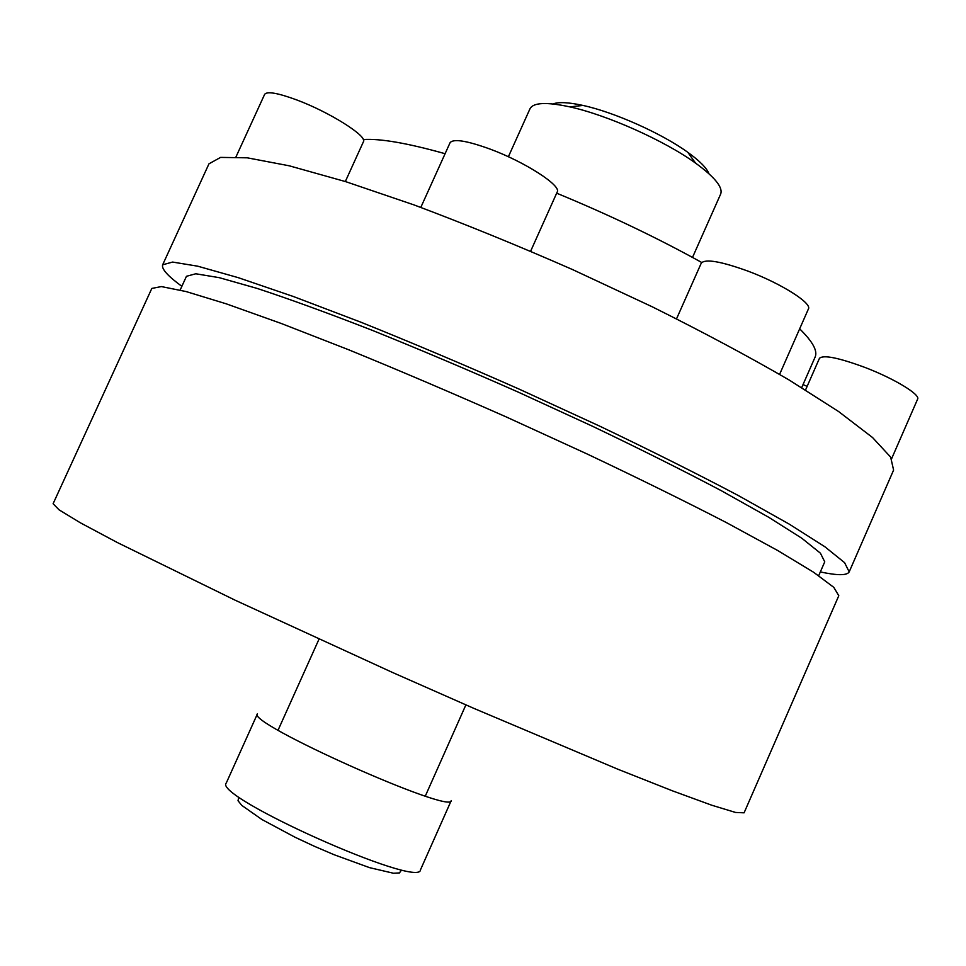 <?xml version="1.0" encoding="UTF-8"?>
<svg xmlns="http://www.w3.org/2000/svg" width="966" height="966" viewBox="0 0 966 966"><rect width="100%" height="100%" fill="white"/><g stroke="black" fill="none" stroke-linecap="round" stroke-linejoin="round"><path stroke-width="1.45" d="M238.638 797.928L238.022 800.717L241.79 805.403L261.907 819.506L295.161 837.305L314.481 846.325L334.079 854.717L369.519 867.637L393.44 873.24L399.441 872.926L401.107 870.595M226.31 782.955C212.085 796.117 420.15 889.203 420.488 869.811L451.267 800.524C452.969 815.28 245.316 722.399 257.451 713.814L226.31 782.955M568.769 106.634L571.256 106.719M694.687 161.926L696.414 163.725M552.926 103.954C558.614 101.804 568.624 102.287 582.981 105.439C614.243 112.189 661.952 133.525 687.828 152.338C699.734 160.936 706.786 168.084 708.959 173.759M508.382 156.746L529.996 108.76C533.256 102.493 546.539 101.865 569.843 106.876C607.107 114.978 664.632 140.71 695.52 163.085C714.78 177.128 723.16 187.44 720.66 194.045L692.513 257.415M363.288 139.515C380.35 138.44 407.628 143.173 445.085 153.703M556.67 193.188C608.761 214.669 657.097 237.769 701.714 262.474M799.655 328.838C812.708 341.614 817.852 351.02 815.111 357.082L801.695 387.608M181.862 286.334C167.698 275.974 161.298 268.802 162.662 264.793L208.97 163.822L220.586 157.398L247.272 157.82L289.232 165.802L345.599 181.62L414.148 204.961C464.839 223.967 517.631 245.485 572.488 269.538L652.473 306.91C703.586 332.389 749.181 356.78 789.258 380.073L838.621 411.552L872.54 437.526L890.64 457.123L893.598 470.068L849.186 571.884C847.11 575.579 837.498 575.591 820.327 571.932M162.662 264.793L172.612 262.064L197.68 266.181L238.204 277.64L293.374 296.514L361.067 322.27C411.395 342.519 464.054 364.774 519.02 389.056L599.488 426.042C651.144 450.76 697.452 473.944 738.422 495.594L789.258 524.14L824.807 546.708L844.586 562.659L849.186 571.884M180.159 290.054L186.45 276.3L195.784 273.776L219.258 277.665L257.101 288.411C289.196 298.965 327.281 312.815 371.355 329.974C418.036 348.762 466.832 369.398 517.752 391.894L592.303 426.163C640.192 449.069 683.179 470.563 721.264 490.68L768.634 517.233L801.865 538.279L820.412 553.192L824.747 561.826L818.697 575.676M151.819 288.436L161.382 286.576L186.076 291.551L226.249 303.831L281.13 323.429L348.629 349.752C398.873 370.292 451.496 392.727 506.498 417.058L587.074 453.96C638.864 478.496 685.341 501.39 726.517 522.654L777.702 550.511L813.638 572.27L833.803 587.364L838.79 595.72L744.098 812.817L735.573 812.454L711.797 805.233L672.36 790.804L617.974 769.274L473.932 708.404L392.293 672.372L235.293 600.272L117.321 542.53L80.275 522.751L59.059 509.831L53.106 503.721L151.819 288.436M676.538 318.828L701.256 263.15C705.24 258.647 720.853 261.315 748.082 271.156C781.071 283.461 812.273 303.227 808.409 308.963L779.598 374.373M803.024 384.577L807.141 386.352M236.018 156.83L264.636 94.354C267.051 91.094 277.713 92.941 296.61 99.884C329.394 112.032 367.78 136.303 363.445 141.7L345.333 181.536M420.802 207.412L450.047 142.751C453.296 138.524 466.566 140.601 489.859 149.006C524.767 161.817 561.765 185.738 557.201 192.005L530.624 251.232M805.547 389.986L819.446 358.338C823.298 354.619 838.573 357.686 865.246 367.551C894.299 378.648 920.61 394.659 917.615 399.139L891.606 458.741M425.33 796.044L465.878 704.902M278.075 730.175L318.997 639.19M582.981 105.439L569.843 106.876M687.828 152.338L695.52 163.085"/></g></svg>
